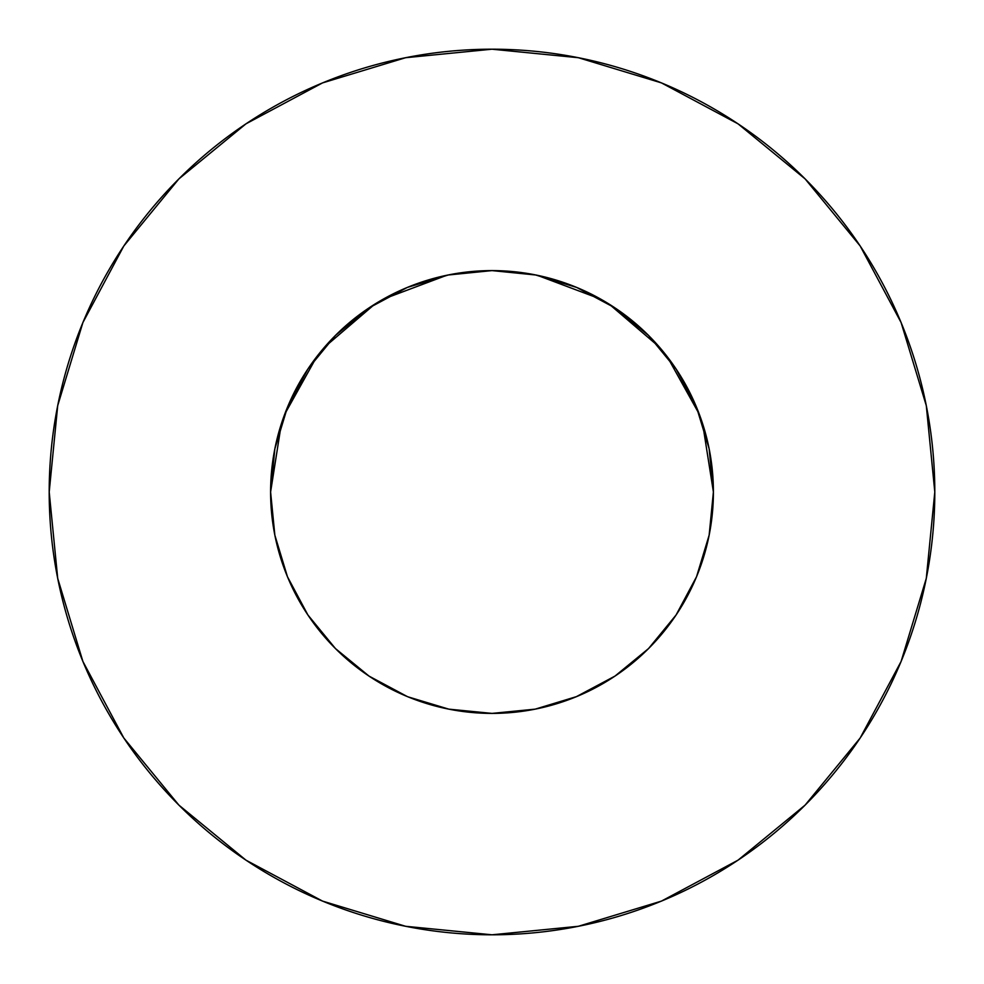 <?xml version="1.0" encoding="UTF-8"?>
<svg xmlns="http://www.w3.org/2000/svg" width="984" height="984" viewBox="0 0 984 984"><rect width="100%" height="100%" fill="white"/><g stroke="black" fill="none" stroke-linecap="round" stroke-linejoin="round"><path stroke-width="1.48" d="M448.606 274.893L407.278 287.451L369 307.918L335.446 335.446L307.918 369L287.451 407.278L274.856 448.802L270.6 492A221.4 221.4 0 0 1 492 270.6A221.4 221.4 0 0 1 713.4 492L709.144 448.802L696.549 407.278L676.082 369L648.554 335.446L615 307.918L576.722 287.451L535.198 274.856L496.686 270.649M49.2 492A442.8 442.8 0 0 1 492 49.2A442.8 442.8 0 0 1 934.8 492A442.8 442.8 0 0 1 492 934.8A442.8 442.8 0 0 1 49.2 492L57.712 578.383L82.902 661.457L123.824 738.012L178.891 805.109L245.988 860.176L322.543 901.098L405.617 926.288L492 934.8L578.383 926.288L661.457 901.098L738.012 860.176L805.109 805.109L860.176 738.012L901.098 661.457L926.288 578.383L934.8 492L926.288 405.617L901.098 322.543L860.176 245.988L805.109 178.891L738.012 123.824L661.457 82.902L578.383 57.712L492 49.2L405.617 57.712L322.543 82.902L245.988 123.824L178.891 178.891L123.824 245.988L82.902 322.543L57.712 405.617L49.2 492M449.307 274.757L450.488 274.524L449.307 274.757M534.693 274.757L533.513 274.524L534.693 274.757M576.107 696.807L615 676.082L648.554 648.554L676.082 615L696.549 576.722L709.144 535.173L696.561 576.686M576.784 696.524L584.152 693.314M449.27 709.23L450.488 709.476M407.893 696.807L448.802 709.144L492.037 713.4M328.324 641.088L335.433 648.542M709.144 535.198L713.4 492A221.4 221.4 0 0 1 492 713.4A221.4 221.4 0 0 1 270.6 492L274.856 535.198L287.451 576.722L274.856 535.198L277.685 547.559M407.216 696.524L399.848 693.314M534.73 709.23L533.513 709.476M655.676 641.088L648.554 648.542M709.07 535.554L706.315 547.559M537.141 275.249L600.818 299.185M609.317 304.24L659.354 347.044M667.263 356.725L699.255 414.141L702.662 423.883L713.4 491.963M270.6 492L281.338 423.883M284.745 414.141L316.737 356.725M324.646 347.044L374.683 304.24M383.182 299.185L446.859 275.249M860.176 245.988L805.109 178.891L738.123 123.91M245.988 123.824L178.891 178.891L123.91 245.877M123.824 738.012L178.891 805.109L245.877 860.09M738.012 860.176L805.109 805.109L860.09 738.123M287.451 576.722L307.918 615L335.446 648.554L369 676.082L407.278 696.549M307.918 615L335.446 648.554L369 676.082M492 713.4L535.198 709.144L576.722 696.549M615 676.082L648.554 648.554L676.082 615M676.082 369L648.554 335.446L615 307.918M447.941 275.028L492 270.6L448.802 274.856M369 307.918L335.446 335.446L307.918 369M492 270.6L536.059 275.028"/></g></svg>
